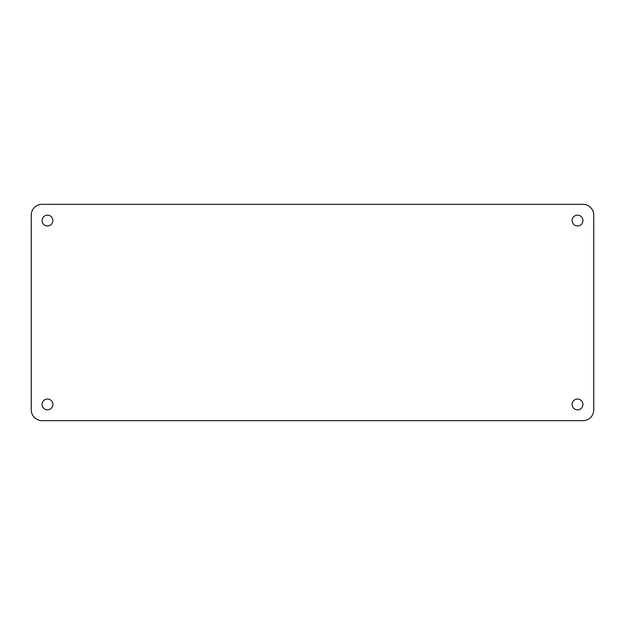<?xml version="1.0" encoding="UTF-8"?>
<svg xmlns="http://www.w3.org/2000/svg" width="625" height="625" viewBox="0 0 625 625"><rect width="100%" height="100%" fill="white"/><g stroke="black" fill="none" stroke-linecap="round" stroke-linejoin="round"><path stroke-width="0.47" stroke-dasharray="3.12 2.34" d="M572.117 404.445A5.406 5.406 0 0 1 580.227 399.766A5.406 5.406 0 0 1 580.227 409.133A5.406 5.406 0 0 1 572.117 404.445M42.07 404.445A5.406 5.406 0 0 1 50.18 399.766A5.406 5.406 0 0 1 50.18 409.133A5.406 5.406 0 0 1 42.07 404.445M42.07 220.555A5.406 5.406 0 0 1 50.18 215.867A5.406 5.406 0 0 1 50.18 225.234A5.406 5.406 0 0 1 42.07 220.555M572.117 220.555A5.406 5.406 0 0 1 580.227 215.867A5.406 5.406 0 0 1 580.227 225.234A5.406 5.406 0 0 1 572.117 220.555M593.75 215.141A10.82 10.82 0 0 0 582.93 204.328L42.07 204.328A10.82 10.82 0 0 0 31.25 215.141L31.25 409.859A10.82 10.82 0 0 0 42.07 420.672L582.93 420.672A10.82 10.82 0 0 0 593.75 409.859L593.75 215.141"/><path stroke-width="0.94" d="M572.117 404.445A5.406 5.406 0 0 1 580.227 399.766A5.406 5.406 0 0 1 580.227 409.133A5.406 5.406 0 0 1 572.117 404.445M42.07 404.445A5.406 5.406 0 0 1 50.18 399.766A5.406 5.406 0 0 1 50.18 409.133A5.406 5.406 0 0 1 42.07 404.445M42.07 220.555A5.406 5.406 0 0 1 50.18 215.867A5.406 5.406 0 0 1 50.18 225.234A5.406 5.406 0 0 1 42.07 220.555M572.117 220.555A5.406 5.406 0 0 1 580.227 215.867A5.406 5.406 0 0 1 580.227 225.234A5.406 5.406 0 0 1 572.117 220.555M42.07 204.328L582.93 204.328A10.82 10.82 0 0 1 593.75 215.141L593.75 409.859A10.82 10.82 0 0 1 582.93 420.672L42.07 420.672A10.82 10.82 0 0 1 31.25 409.859L31.25 215.141A10.82 10.82 0 0 1 42.07 204.328"/></g></svg>
